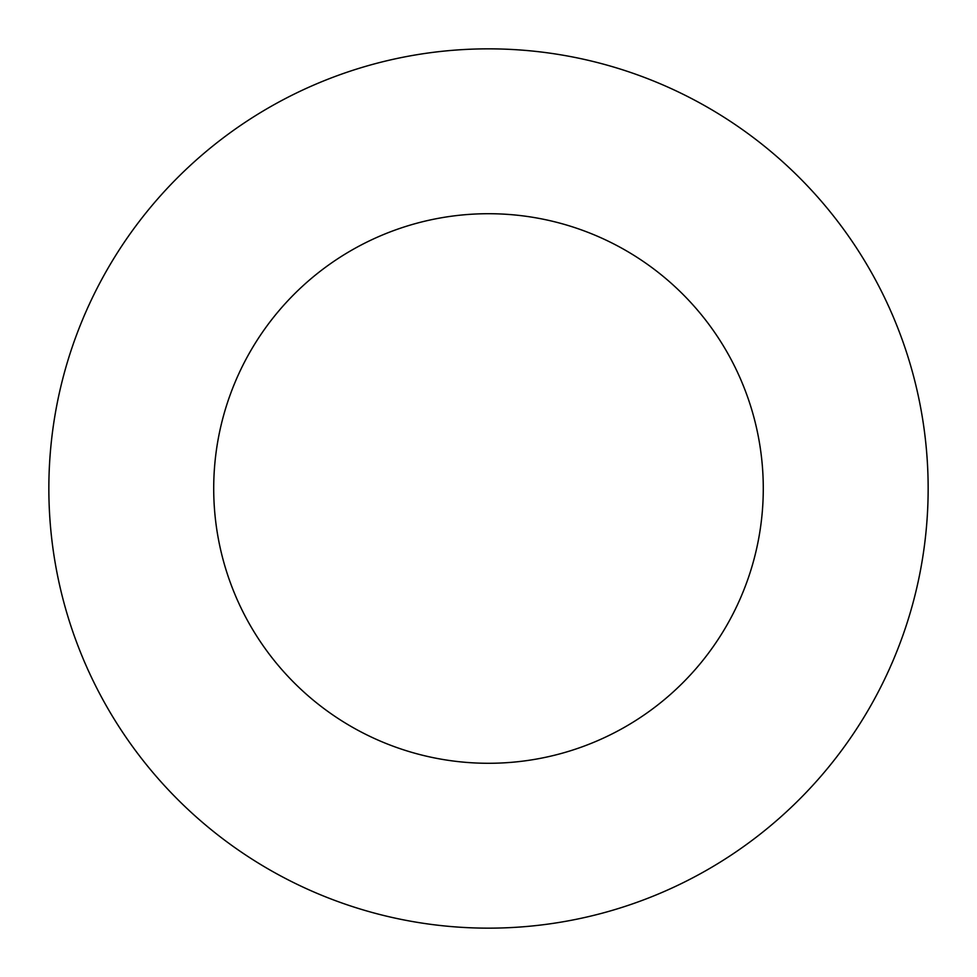 <?xml version="1.0" encoding="UTF-8"?>
<svg xmlns="http://www.w3.org/2000/svg" width="977" height="977" viewBox="0 0 977 977"><rect width="100%" height="100%" fill="white"/><g stroke="black" fill="none" stroke-linecap="round" stroke-linejoin="round"><path stroke-width="1.47" d="M763.281 488.5A274.781 274.781 0 0 1 351.109 726.473A274.781 274.781 0 0 1 351.109 250.527A274.781 274.781 0 0 1 763.281 488.5M928.15 488.5A439.65 439.65 0 0 1 268.675 869.249A439.65 439.65 0 0 1 268.675 107.751A439.65 439.65 0 0 1 928.15 488.5"/></g></svg>
